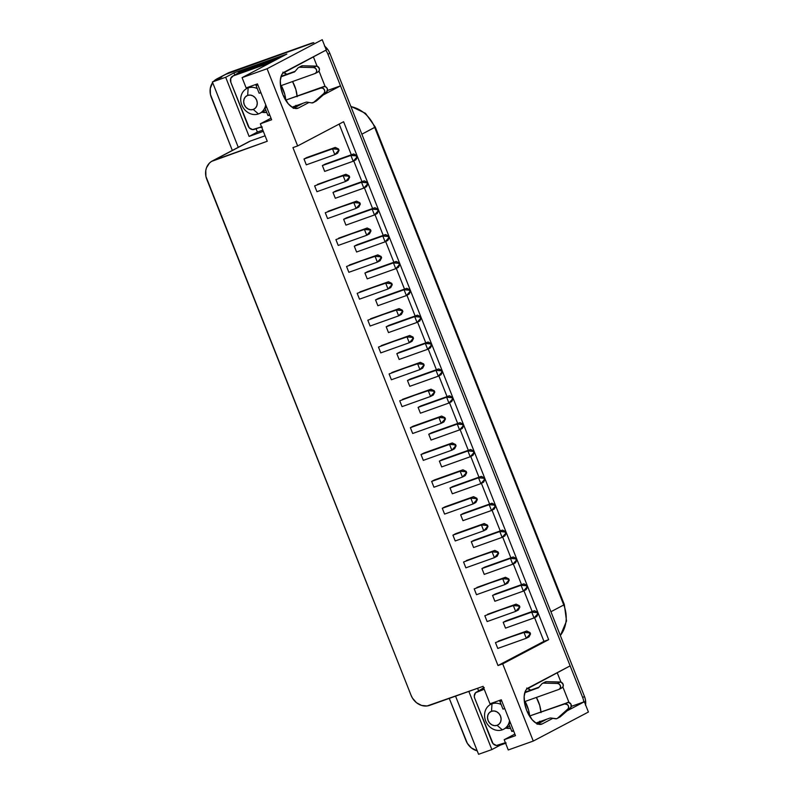 <?xml version="1.0" encoding="UTF-8"?>
<svg xmlns="http://www.w3.org/2000/svg" width="794" height="794" viewBox="0 0 794 794"><rect width="100%" height="100%" fill="white"/><g stroke="black" fill="none" stroke-linecap="round" stroke-linejoin="round"><path stroke-width="1.19" d="M248.145 87.936L247.678 95.389A7.573 6.57 62.2 0 1 256.68 100.213A7.573 6.57 62.2 0 1 253.246 109.453L258.437 113.929A14.004 12.148 -117.8 0 0 265.692 104.739A14.004 12.148 62.2 0 1 259.817 113.324A14.004 12.148 62.2 0 1 258.437 113.929A14.004 12.148 62.2 0 1 242.16 105.82A14.004 12.148 62.2 0 1 246.765 88.541A14.004 12.148 62.2 0 1 248.145 87.936A14.004 12.148 62.2 0 1 257.296 88.61A14.004 12.148 -117.8 0 0 248.145 87.936L252.462 85.663L248.145 87.936A14.004 12.148 -117.8 0 0 241.813 105.016A14.004 12.148 -117.8 0 0 258.437 113.929L253.246 109.453A7.573 6.57 62.2 0 1 244.254 104.629A7.573 6.57 62.2 0 1 247.678 95.389L248.145 87.936M502.284 729.815L497.094 725.339A7.573 6.57 62.2 0 1 488.102 720.515A7.573 6.57 62.2 0 1 491.526 711.275L491.992 703.821A14.004 12.148 -117.8 0 0 485.66 720.902A14.004 12.148 -117.8 0 0 502.284 729.815A14.004 12.148 62.2 0 1 486.007 721.706A14.004 12.148 62.2 0 1 490.613 704.427A14.004 12.148 62.2 0 1 491.992 703.821L496.31 701.549L491.992 703.821A14.004 12.148 62.2 0 1 501.143 704.496A14.004 12.148 -117.8 0 0 491.992 703.821L491.526 711.275A7.573 6.57 62.2 0 1 500.528 716.099A7.573 6.57 62.2 0 1 497.094 725.339L502.284 729.815A14.004 12.148 -117.8 0 0 509.54 720.624A14.004 12.148 62.2 0 1 503.664 729.21A14.004 12.148 62.2 0 1 502.284 729.815M266.724 112.42A17.24 14.967 62.2 0 1 261.901 112.232L266.724 112.42M248.85 87.449A17.24 14.967 62.2 0 1 249.108 86.854L248.85 87.449M298.613 67.51L301.373 66.061A3.136 2.719 -117.8 0 1 301.68 65.932L298.921 67.381A3.136 2.719 -117.8 0 0 297.909 68.076L294.991 71.48L297.909 68.076A3.136 2.719 62.2 0 1 298.921 67.381A3.136 2.719 -117.8 0 1 299.804 67.242L313.64 67.569A3.136 2.719 62.2 0 1 315.059 73.524L280.54 85.821L315.059 73.524L316.449 72.244L316.627 70.19L315.516 68.334L313.64 67.569L316.399 66.12A3.136 2.719 -117.8 0 1 317.818 72.075L319.208 70.795L319.387 68.741L317.382 66.329L302.564 65.783L299.804 67.242L302.564 65.783A3.136 2.719 -117.8 0 0 301.68 65.932L298.921 67.381A3.136 2.719 62.2 0 1 299.804 67.242L313.64 67.569L316.399 66.12L302.564 65.783A3.136 2.719 -117.8 0 0 301.085 66.239M544.932 682.125A3.136 2.719 -117.8 0 1 546.411 681.679L561.229 682.215L563.234 684.626L563.055 686.681L561.666 687.961A3.136 2.719 -117.8 0 0 560.246 682.006L546.411 681.679L543.652 683.128L546.411 681.679A3.136 2.719 -117.8 0 0 545.528 681.818L542.768 683.267A3.136 2.719 62.2 0 1 543.652 683.128L557.487 683.455A3.136 2.719 62.2 0 1 558.907 689.42L560.296 688.13L560.475 686.076L559.363 684.23L557.487 683.455L560.246 682.006L557.487 683.455L543.652 683.128A3.136 2.719 -117.8 0 0 542.768 683.267L545.528 681.818A3.136 2.719 -117.8 0 0 545.22 681.947L542.461 683.406A3.136 2.719 62.2 0 1 542.768 683.267A3.136 2.719 -117.8 0 0 541.756 683.971A3.136 2.719 62.2 0 1 542.461 683.406M542.302 723.89A19.334 9.538 -109.6 0 1 541.677 724.158A19.334 9.538 -109.6 0 1 526.69 710.422L524.626 703.216L524.159 696.427L525.38 691.078L526.571 689.222L570.142 665.858L340.507 85.861L323.297 94.923L340.507 85.861L570.142 665.858L528.089 688.001A19.334 9.538 -109.6 0 0 526.69 710.422L532.069 719.632L536.377 723.354L538.501 724.237L542.302 723.89L552.842 718.332L542.302 723.89M298.455 108.004A19.334 9.538 -109.6 0 1 297.829 108.272A19.334 9.538 -109.6 0 1 282.843 94.536L280.778 87.33L280.312 80.531L281.533 75.192L282.724 73.336L326.294 49.972L322.225 39.7L326.294 49.972L284.242 72.115A19.334 9.538 -109.6 0 0 282.843 94.536L288.222 103.746L292.529 107.468L294.653 108.351L298.455 108.004L308.995 102.446L298.455 108.004M225.595 74.318A15.682 13.607 62.2 0 1 226.032 74.07L227.868 73.108A15.682 13.607 -117.8 0 1 229.406 72.433L225.178 74.567L309.372 44.266L227.57 73.395A15.662 13.597 -117.8 0 0 226.032 74.08A15.682 13.607 62.2 0 1 227.57 73.395L309.839 44.107A15.682 13.607 -117.8 0 0 309.372 44.266L311.208 43.303L309.372 44.266A15.682 13.607 62.2 0 1 309.839 44.107L227.58 73.405L215.988 79.42L213.745 81.276A15.662 13.597 62.2 0 1 216.841 78.924A15.662 13.597 62.2 0 1 218.38 78.249L229.406 72.433L311.208 43.303A15.682 13.607 -117.8 0 1 313.848 42.687L227.015 73.604M585.525 705.37L585.367 699.435L584.493 696.517L329.818 53.277L328.448 50.528L324.448 45.963M232.682 76.145L236.126 74.328A5.23 4.536 -117.8 0 1 236.642 74.1L237.059 73.961A10.451 9.071 62.2 0 1 239.361 72.125A10.451 9.071 62.2 0 1 240.393 71.668L280.619 57.347L240.393 71.668L233.198 75.916L270.744 62.547L233.198 75.916L230.726 78.417L230.836 82.288L249.217 127.794L252.571 129.591L261.544 126.822L254.358 129.382A5.23 4.536 62.2 0 1 248.155 126.057L230.836 82.288A5.23 4.536 62.2 0 1 232.682 76.145A5.23 4.536 62.2 0 1 233.198 75.916L236.056 74.368M479.904 690.254L477.045 691.802A5.23 4.536 62.2 0 0 476.529 692.031A5.23 4.536 62.2 0 0 474.683 698.184L492.002 741.943A5.23 4.536 62.2 0 0 498.205 745.268L505.391 742.708L496.419 745.477L493.064 743.68L474.683 698.184L474.266 696.209L475.546 692.755L484.221 689.252L477.045 691.802L484.241 687.564M492.955 702.75L492.697 703.335A17.24 14.967 62.2 0 1 492.955 702.75M505.748 728.118L510.572 728.316A17.24 14.967 62.2 0 1 505.748 728.118M237.059 73.961L274.188 60.731L237.059 73.961M261.702 127.248A10.451 9.071 62.2 0 1 259.578 127.526L262.318 127.05M506.165 742.946L503.426 743.412A10.451 9.071 62.2 0 0 505.55 743.134M476.529 692.031L479.973 690.214A5.23 4.536 -117.8 0 1 480.489 689.996L480.896 689.847A10.451 9.071 62.2 0 1 483.209 688.011A10.451 9.071 62.2 0 1 483.645 687.803L483.209 688.011M501.52 700.368L500.587 700.864L501.52 700.368M510.353 722.679L509.42 723.165L510.353 722.679M281.245 85.573L284.828 94.555L285.8 100.074A19.334 9.538 70.4 0 0 281.245 85.573M529.648 715.96L528.675 710.441L525.092 701.459A19.334 9.538 70.4 0 1 529.648 715.96M286.882 54.052L242.071 77.643L246.14 87.916L242.071 77.643L267.082 68.741L297.641 145.937L343.603 121.73L548.664 639.666L502.701 663.863L533.27 741.06L508.259 749.963L504.19 739.69L508.259 749.963L533.27 741.06L588.414 712.019L533.27 741.06L502.701 663.863L497.997 665.541L502.701 663.863L548.664 639.666L343.603 121.73L297.641 145.937L292.936 147.615L497.997 665.541L543.95 641.344L548.664 639.666L543.95 641.344L497.997 665.541L292.936 147.615L297.641 145.937L267.082 68.741L322.225 39.7L267.082 68.741L242.071 77.643L286.882 54.052L233.942 72.899L234.786 75.033L233.942 72.899L286.882 54.052M271.022 118.187L260.343 123.804L267.26 141.263L260.343 123.804L271.647 119.775L257.445 83.886L246.14 87.916L257.445 83.886L271.647 119.775L260.343 123.804L271.022 118.187M514.869 734.073L504.19 739.69L515.495 735.661L501.292 699.782L489.987 703.802L483.07 686.344L489.987 703.802L501.292 699.782L515.495 735.661L504.19 739.69L514.869 734.073M477.601 688.299L478.633 690.919L477.601 688.299M499.912 744.663L500.131 745.219L505.609 743.263L500.131 745.219L491.863 749.576L468.837 691.415L491.863 749.576L478.584 754.3L491.863 749.576L500.131 745.219L499.912 744.663M241.545 71.003L283.369 55.898L243.143 70.219A10.451 9.071 -117.8 0 0 242.12 70.676L239.361 72.125M256.065 128.767L257.375 132.062L262.844 130.117L257.375 132.062L249.098 136.419L225.675 77.256L233.942 72.899L225.675 77.256L212.395 81.98L225.675 77.256L249.098 136.419L257.375 132.062L256.065 128.767M583.779 701.946L584.354 701.747L588.414 712.019L584.354 701.747L567.144 710.809L584.354 701.747L571.333 706.382L583.779 701.946A15.682 13.607 -117.8 0 0 582.657 697.479L570.132 665.868L582.657 697.479A15.682 13.607 62.2 0 1 583.779 701.946M455.558 696.139L478.584 754.3L455.558 696.139M211.303 97.354A15.662 13.597 62.2 0 1 212.643 82.606L210.271 88.511L210.43 94.436L232.314 150.433L211.303 97.354M465.979 740.594L449.265 698.383L467.348 743.343L471.338 747.898L477.224 750.866A15.662 13.597 62.2 0 1 465.979 740.594M218.38 78.249L221.824 77.018L212.395 81.98L238.26 147.297L212.395 81.98L221.824 77.018L218.38 78.249M212.355 160.944A15.682 13.607 62.2 0 0 206.807 179.384L411.103 695.375A15.682 13.607 62.2 0 0 429.713 705.35L483.07 686.344L427.093 705.965L421.604 705.439L416.463 702.69L412.473 698.125L411.103 695.375L205.934 176.457L205.775 170.531L206.5 167.762L209.418 163.117L211.502 161.43L267.26 141.263L213.894 160.259L250.428 141.024L265.097 135.804L250.428 141.024A15.682 13.607 -117.8 0 0 248.889 141.699L212.355 160.944A15.682 13.607 62.2 0 1 213.894 160.259L248.036 142.195M585.595 704.883A15.682 13.607 -117.8 0 0 584.493 696.517L329.818 53.277L327.982 54.24L340.507 85.861L327.485 90.496L340.497 85.861L327.982 54.24A15.682 13.607 -117.8 0 0 325.778 50.25A15.682 13.607 62.2 0 1 327.982 54.24L329.818 53.277A15.682 13.607 -117.8 0 0 324.835 46.28M263.33 131.347L249.098 136.419L263.33 131.347M339.157 124.072L351.315 154.8L339.157 124.072M353.747 160.944L361.955 181.667L353.747 160.944M364.386 187.811L372.594 208.524L364.386 187.811M375.026 214.678L383.224 235.391L375.026 214.678M385.666 241.545L393.864 262.258L385.666 241.545M396.295 268.412L404.503 289.125L396.295 268.412M406.935 295.279L415.143 315.992L406.935 295.279M417.575 322.146L425.773 342.859L417.575 322.146M428.214 349.013L436.412 369.726L428.214 349.013M438.844 375.88L447.052 396.593L438.844 375.88M449.483 402.737L457.691 423.46L449.483 402.737M460.123 429.604L468.321 450.327L460.123 429.604M470.763 456.471L478.961 477.194L470.763 456.471M481.392 483.338L489.6 504.061L481.392 483.338M492.032 510.205L500.24 530.928L492.032 510.205M502.671 537.072L510.87 557.795L502.671 537.072M513.311 563.939L521.509 584.652L513.311 563.939M523.941 590.805L532.149 611.519L523.941 590.805M534.58 617.672L543.95 641.344L534.58 617.672M505.957 620.848L503.198 622.298L505.51 628.123L534.025 617.96L531.722 612.144L503.198 622.298L505.51 628.123L534.025 617.96L538.263 613.613L537.736 612.273L537.101 612.601L537.627 613.941L538.263 613.613L536.784 616.511L534.025 617.96L531.722 612.144L503.198 622.298L534.481 610.695L531.722 612.144L537.736 612.273L538.263 613.613L536.784 616.511L534.025 617.96L537.627 613.941L537.101 612.601L531.722 612.144L534.481 610.695L505.957 620.848M495.317 593.981L492.568 595.431L494.87 601.256L523.395 591.093L521.082 585.277L492.568 595.431L494.87 601.256L523.395 591.093L527.623 586.746L527.097 585.406L526.462 585.744L526.988 587.074L527.623 586.746L526.144 589.644L523.395 591.093L521.082 585.277L492.568 595.431L523.841 583.828L521.082 585.277L527.097 585.406L527.623 586.746L526.144 589.644L523.395 591.093L526.988 587.074L526.462 585.744L521.082 585.277L523.841 583.828L495.317 593.981M484.687 567.115L481.928 568.564L484.231 574.39L512.755 564.226L510.453 558.41L481.928 568.564L484.231 574.39L512.755 564.226L516.993 559.879L516.457 558.539L515.822 558.877L516.358 560.217L516.993 559.879L515.514 562.777L512.755 564.226L510.453 558.41L481.928 568.564L513.202 556.961L510.453 558.41L516.457 558.539L516.993 559.879L515.514 562.777L512.755 564.226L516.358 560.217L515.822 558.877L510.453 558.41L513.202 556.961L484.687 567.115M474.048 540.248L471.289 541.707L473.591 547.523L502.116 537.369L499.813 531.543L471.289 541.707L473.591 547.523L502.116 537.369L506.354 533.012L505.818 531.672L505.183 532.01L505.718 533.35L506.354 533.012L504.875 535.91L502.116 537.369L499.813 531.543L471.289 541.707L502.572 530.094L499.813 531.543L505.818 531.672L506.354 533.012L504.875 535.91L502.116 537.369L505.718 533.35L505.183 532.01L499.813 531.543L502.572 530.094L474.048 540.248M463.408 513.381L460.649 514.84L462.962 520.656L491.476 510.502L489.173 504.676L460.649 514.84L462.962 520.656L491.476 510.502L495.714 506.145L495.188 504.805L494.553 505.143L495.079 506.483L495.714 506.145L494.235 509.043L491.476 510.502L489.173 504.676L460.649 514.84L491.933 503.227L489.173 504.676L495.188 504.805L495.714 506.145L494.235 509.043L491.476 510.502L495.079 506.483L494.553 505.143L489.173 504.676L491.933 503.227L463.408 513.381M452.769 486.514L450.019 487.973L452.322 493.789L480.846 483.635L478.534 477.809L450.019 487.973L452.322 493.789L480.846 483.635L485.074 479.278L484.548 477.938L483.913 478.276L484.439 479.616L485.074 479.278L483.596 482.176L480.846 483.635L478.534 477.809L450.019 487.973L481.293 476.36L478.534 477.809L484.548 477.938L485.074 479.278L483.596 482.176L480.846 483.635L484.439 479.616L483.913 478.276L478.534 477.809L481.293 476.36L452.769 486.514M442.139 459.647L439.38 461.106L441.682 466.922L470.207 456.768L467.904 450.942L439.38 461.106L441.682 466.922L470.207 456.768L474.445 452.411L473.909 451.071L473.274 451.409L473.81 452.749L474.445 452.411L472.966 455.309L470.207 456.768L467.904 450.942L439.38 461.106L470.653 449.493L467.904 450.942L473.909 451.071L474.445 452.411L472.966 455.309L470.207 456.768L473.81 452.749L473.274 451.409L467.904 450.942L470.653 449.493L442.139 459.647M431.499 432.79L428.74 434.239L431.043 440.055L459.567 429.901L457.265 424.075L428.74 434.239L431.043 440.055L459.567 429.901L463.805 425.544L463.269 424.204L462.634 424.542L463.17 425.882L463.805 425.544L462.326 428.452L459.567 429.901L457.265 424.075L428.74 434.239L460.024 422.626L457.265 424.075L463.269 424.204L463.805 425.544L462.326 428.452L459.567 429.901L463.17 425.882L462.634 424.542L457.265 424.075L460.024 422.626L431.499 432.79M420.86 405.923L418.101 407.372L420.413 413.188L448.928 403.034L446.625 397.218L418.101 407.372L420.413 413.188L448.928 403.034L453.166 398.677L452.64 397.337L452.004 397.675L452.53 399.015L453.166 398.677L451.687 401.585L448.928 403.034L446.625 397.218L418.101 407.372L449.384 395.759L446.625 397.218L452.64 397.337L453.166 398.677L451.687 401.585L448.928 403.034L452.53 399.015L452.004 397.675L446.625 397.218L449.384 395.759L420.86 405.923M410.22 379.056L407.471 380.505L409.773 386.321L438.298 376.167L435.985 370.351L407.471 380.505L409.773 386.321L438.298 376.167L442.526 371.81L442 370.47L441.365 370.808L441.891 372.148L442.526 371.81L441.047 374.718L438.298 376.167L435.985 370.351L407.471 380.505L438.745 368.892L435.985 370.351L442 370.47L442.526 371.81L441.047 374.718L438.298 376.167L441.891 372.148L441.365 370.808L435.985 370.351L438.745 368.892L410.22 379.056M399.59 352.189L396.831 353.638L399.134 359.454L427.658 349.3L425.356 343.484L396.831 353.638L399.134 359.454L427.658 349.3L431.896 344.943L431.36 343.603L430.725 343.941L431.261 345.281L431.896 344.943L430.417 347.851L427.658 349.3L425.356 343.484L396.831 353.638L428.105 342.025L425.356 343.484L431.36 343.603L431.896 344.943L430.417 347.851L427.658 349.3L431.261 345.281L430.725 343.941L425.356 343.484L428.105 342.025L399.59 352.189M388.951 325.322L386.192 326.771L388.494 332.587L417.019 322.433L414.716 316.617L386.192 326.771L388.494 332.587L417.019 322.433L421.257 318.076L420.721 316.746L420.086 317.074L420.622 318.414L421.257 318.076L419.778 320.984L417.019 322.433L414.716 316.617L386.192 326.771L417.475 315.158L414.716 316.617L420.721 316.746L421.257 318.076L419.778 320.984L417.019 322.433L420.622 318.414L420.086 317.074L414.716 316.617L417.475 315.158L388.951 325.322M378.311 298.455L375.552 299.904L377.865 305.72L406.379 295.567L404.077 289.75L375.552 299.904L377.865 305.72L406.379 295.567L410.617 291.219L410.091 289.879L409.456 290.207L409.982 291.547L410.617 291.219L409.138 294.117L406.379 295.567L404.077 289.75L375.552 299.904L406.836 288.301L404.077 289.75L410.091 289.879L410.617 291.219L409.138 294.117L406.379 295.567L409.982 291.547L409.456 290.207L404.077 289.75L406.836 288.301L378.311 298.455M367.672 271.588L364.922 273.037L367.225 278.863L395.749 268.7L393.437 262.883L364.922 273.037L367.225 278.863L395.749 268.7L399.978 264.352L399.451 263.012L398.816 263.34L399.342 264.68L399.978 264.352L398.499 267.25L395.749 268.7L393.437 262.883L364.922 273.037L396.196 261.434L393.437 262.883L399.451 263.012L399.978 264.352L398.499 267.25L395.749 268.7L399.342 264.68L398.816 263.34L393.437 262.883L396.196 261.434L367.672 271.588M357.042 244.721L354.283 246.17L356.585 251.996L385.11 241.833L382.807 236.017L354.283 246.17L356.585 251.996L385.11 241.833L389.348 237.485L388.812 236.146L388.177 236.473L388.713 237.813L389.348 237.485L387.869 240.383L385.11 241.833L382.807 236.017L354.283 246.17L385.556 234.567L382.807 236.017L388.812 236.146L389.348 237.485L387.869 240.383L385.11 241.833L388.713 237.813L388.177 236.473L382.807 236.017L385.556 234.567L357.042 244.721M346.402 217.854L343.643 219.303L345.946 225.129L374.47 214.966L372.168 209.15L343.643 219.303L345.946 225.129L374.47 214.966L378.708 210.618L378.172 209.279L377.537 209.606L378.073 210.946L378.708 210.618L377.229 213.517L374.47 214.966L372.168 209.15L343.643 219.303L374.927 207.7L372.168 209.15L378.172 209.279L378.708 210.618L377.229 213.517L374.47 214.966L378.073 210.946L377.537 209.606L372.168 209.15L374.927 207.7L346.402 217.854M335.763 190.987L333.004 192.436L335.316 198.262L363.831 188.099L361.528 182.283L333.004 192.436L335.316 198.262L363.831 188.099L368.069 183.751L367.543 182.412L366.907 182.749L367.433 184.089L368.069 183.751L366.59 186.65L363.831 188.099L361.528 182.283L333.004 192.436L364.287 180.833L361.528 182.283L367.543 182.412L368.069 183.751L366.59 186.65L363.831 188.099L367.433 184.089L366.907 182.749L361.528 182.283L364.287 180.833L335.763 190.987M495.466 642.604L497.769 648.43L495.466 642.604L526.75 631.002L498.225 641.155L523.99 632.451L526.293 638.267L497.769 648.43L526.293 638.267L529.052 636.818L530.531 633.92L529.995 632.58L529.36 632.907L529.896 634.247L530.531 633.92L529.995 632.58L523.99 632.451L526.293 638.267L529.896 634.247L529.36 632.907L523.99 632.451L526.75 631.002L529.995 632.58L526.75 631.002L495.466 642.604M484.826 615.737L487.139 621.563L484.826 615.737L516.11 604.135L487.585 614.288L513.351 605.584L515.653 611.4L487.139 621.563L515.653 611.4L518.413 609.951L519.891 607.053L519.365 605.713L518.73 606.04L519.256 607.38L519.891 607.053L519.365 605.713L513.351 605.584L515.653 611.4L519.256 607.38L518.73 606.04L513.351 605.584L516.11 604.135L519.365 605.713L516.11 604.135L484.826 615.737M474.197 588.87L476.499 594.696L474.197 588.87L505.47 577.268L476.956 587.421L502.711 578.717L505.024 584.533L476.499 594.696L505.024 584.533L507.773 583.084L509.252 580.186L508.726 578.846L508.091 579.173L508.617 580.513L509.252 580.186L508.726 578.846L502.711 578.717L505.024 584.533L508.617 580.513L508.091 579.173L502.711 578.717L505.47 577.268L508.726 578.846L505.47 577.268L474.197 588.87M463.557 562.003L465.86 567.829L463.557 562.003L494.841 550.401L466.316 560.554L492.082 551.85L494.384 557.666L465.86 567.829L494.384 557.666L497.143 556.217L498.622 553.319L498.086 551.979L497.451 552.316L497.987 553.656L498.622 553.319L498.086 551.979L492.082 551.85L494.384 557.666L497.987 553.656L497.451 552.316L492.082 551.85L494.841 550.401L498.086 551.979L494.841 550.401L463.557 562.003M452.917 535.146L455.22 540.962L452.917 535.146L484.201 523.534L455.677 533.687L452.917 535.146L481.442 524.983L483.745 530.809L455.22 540.962L483.745 530.809L486.504 529.35L487.982 526.452L487.447 525.112L486.811 525.449L487.347 526.789L487.982 526.452L487.447 525.112L481.442 524.983L483.745 530.809L487.347 526.789L486.811 525.449L481.442 524.983L484.201 523.534L487.447 525.112L484.201 523.534L452.917 535.146M442.278 508.279L444.59 514.095L442.278 508.279L473.561 496.667L445.037 506.82L442.278 508.279L470.802 498.116L473.105 503.942L444.59 514.095L473.105 503.942L475.864 502.483L477.343 499.585L476.817 498.245L476.182 498.582L476.708 499.922L477.343 499.585L476.817 498.245L470.802 498.116L473.105 503.942L476.708 499.922L476.182 498.582L470.802 498.116L473.561 496.667L476.817 498.245L473.561 496.667L442.278 508.279M431.648 481.412L433.951 487.228L431.648 481.412L462.922 469.8L434.407 479.953L431.648 481.412L460.163 471.249L462.475 477.075L433.951 487.228L462.475 477.075L465.224 475.616L466.703 472.718L466.177 471.378L465.542 471.715L466.068 473.055L466.703 472.718L466.177 471.378L460.163 471.249L462.475 477.075L466.068 473.055L465.542 471.715L460.163 471.249L462.922 469.8L466.177 471.378L462.922 469.8L431.648 481.412M421.009 454.545L423.311 460.361L421.009 454.545L452.292 442.933L423.768 453.086L421.009 454.545L449.533 444.382L451.836 450.208L423.311 460.361L451.836 450.208L454.595 448.749L456.074 445.851L455.538 444.511L454.902 444.848L455.438 446.188L456.074 445.851L455.538 444.511L449.533 444.382L451.836 450.208L455.438 446.188L454.902 444.848L449.533 444.382L452.292 442.933L455.538 444.511L452.292 442.933L421.009 454.545M410.369 427.678L412.672 433.494L410.369 427.678L441.653 416.066L413.128 426.219L410.369 427.678L438.893 417.515L441.196 423.341L412.672 433.494L441.196 423.341L443.955 421.892L445.434 418.984L444.898 417.644L444.263 417.981L444.799 419.321L445.434 418.984L444.898 417.644L438.893 417.515L441.196 423.341L444.799 419.321L444.263 417.981L438.893 417.515L441.653 416.066L444.898 417.644L441.653 416.066L410.369 427.678M399.729 400.811L402.042 406.627L399.729 400.811L431.013 389.199L402.489 399.362L428.254 390.658L430.556 396.474L402.042 406.627L430.556 396.474L433.316 395.025L434.794 392.117L434.268 390.777L433.633 391.114L434.159 392.454L434.794 392.117L434.268 390.777L428.254 390.658L430.556 396.474L434.159 392.454L433.633 391.114L428.254 390.658L431.013 389.199L434.268 390.777L431.013 389.199L399.729 400.811M389.1 373.944L391.402 379.76L389.1 373.944L420.373 362.332L391.859 372.495L417.614 363.791L419.927 369.607L391.402 379.76L419.927 369.607L422.676 368.158L424.155 365.25L423.629 363.91L422.994 364.248L423.52 365.587L424.155 365.25L423.629 363.91L417.614 363.791L419.927 369.607L423.52 365.587L422.994 364.248L417.614 363.791L420.373 362.332L423.629 363.91L420.373 362.332L389.1 373.944M378.46 347.077L380.763 352.893L378.46 347.077L409.744 335.465L381.219 345.628L406.985 336.924L409.287 342.74L380.763 352.893L409.287 342.74L412.046 341.291L413.525 338.383L412.989 337.043L412.354 337.381L412.89 338.72L413.525 338.383L412.989 337.043L406.985 336.924L409.287 342.74L412.89 338.72L412.354 337.381L406.985 336.924L409.744 335.465L412.989 337.043L409.744 335.465L378.46 347.077M367.821 320.21L370.123 326.026L367.821 320.21L399.104 308.598L370.58 318.761L396.345 310.057L398.648 315.873L370.123 326.026L398.648 315.873L401.407 314.424L402.886 311.516L402.35 310.186L401.714 310.514L402.25 311.853L402.886 311.516L402.35 310.186L396.345 310.057L398.648 315.873L402.25 311.853L401.714 310.514L396.345 310.057L399.104 308.598L402.35 310.186L399.104 308.598L367.821 320.21M357.181 293.343L359.493 299.159L357.181 293.343L388.464 281.741L359.94 291.894L385.705 283.19L388.008 289.006L359.493 299.159L388.008 289.006L390.767 287.557L392.246 284.659L391.72 283.319L391.085 283.647L391.611 284.986L392.246 284.659L391.72 283.319L385.705 283.19L388.008 289.006L391.611 284.986L391.085 283.647L385.705 283.19L388.464 281.741L391.72 283.319L388.464 281.741L357.181 293.343M346.551 266.476L348.854 272.302L346.551 266.476L377.825 254.874L349.31 265.027L375.066 256.323L377.378 262.139L348.854 272.302L377.378 262.139L380.127 260.69L381.606 257.792L381.08 256.452L380.445 256.78L380.971 258.119L381.606 257.792L381.08 256.452L375.066 256.323L377.378 262.139L380.971 258.119L380.445 256.78L375.066 256.323L377.825 254.874L381.08 256.452L377.825 254.874L346.551 266.476M335.912 239.609L338.214 245.435L335.912 239.609L367.195 228.007L338.671 238.16L364.436 229.456L366.739 235.272L338.214 245.435L366.739 235.272L369.498 233.823L370.977 230.925L370.441 229.585L369.806 229.913L370.341 231.252L370.977 230.925L370.441 229.585L364.436 229.456L366.739 235.272L370.341 231.252L369.806 229.913L364.436 229.456L367.195 228.007L370.441 229.585L367.195 228.007L335.912 239.609M325.272 212.742L327.575 218.568L325.272 212.742L356.556 201.14L328.031 211.293L353.796 202.589L356.099 208.405L327.575 218.568L356.099 208.405L358.858 206.956L360.337 204.058L359.801 202.718L359.166 203.046L359.702 204.386L360.337 204.058L359.801 202.718L353.796 202.589L356.099 208.405L359.702 204.386L359.166 203.046L353.796 202.589L356.556 201.14L359.801 202.718L356.556 201.14L325.272 212.742M314.632 185.875L316.945 191.701L314.632 185.875L345.916 174.273L317.392 184.426L343.157 175.722L345.459 181.538L316.945 191.701L345.459 181.538L348.219 180.089L349.697 177.191L349.171 175.851L348.536 176.189L349.062 177.528L349.697 177.191L349.171 175.851L343.157 175.722L345.916 174.273L349.171 175.851L345.916 174.273L314.632 185.875M325.133 164.12L322.374 165.569L324.677 171.395L353.201 161.242L350.888 155.416L322.374 165.569L324.677 171.395L353.201 161.242L357.429 156.884L356.903 155.545L356.268 155.882L356.794 157.222L357.429 156.884L355.95 159.783L353.201 161.242L350.888 155.416L322.374 165.569L353.648 153.967L350.888 155.416L356.903 155.545L357.429 156.884L355.95 159.783L353.201 161.242L356.794 157.222L356.268 155.882L350.888 155.416L353.648 153.967L325.133 164.12M306.762 157.559L304.003 159.008L306.305 164.834L334.83 154.671L337.579 153.222L339.058 150.324L338.532 148.984L337.897 149.322L338.423 150.662L339.058 150.324L338.423 150.662L337.897 149.322L332.517 148.855L335.276 147.406L306.762 157.559L332.517 148.855L334.83 154.671L306.305 164.834L304.003 159.008L332.517 148.855L334.83 154.671L338.423 150.662L334.83 154.671L337.579 153.222L339.058 150.324L338.532 148.984L332.517 148.855L335.276 147.406L338.532 148.984L335.276 147.406L306.762 157.559M302.961 103.289L293.849 108.093L302.961 103.289M282.833 72.165L287.13 74.606M297.115 96.054A19.334 9.538 -109.6 0 0 292.549 81.544L295.874 89.573L297.164 96.709M295.964 105.324L293.254 108.401M325.163 86.596L319.029 71.113L325.163 86.596M317.094 66.23L313.362 56.781L317.094 66.23M546.808 719.175L537.697 723.979L546.808 719.175M526.68 688.061L530.978 690.492M540.962 711.94A19.334 9.538 -109.6 0 0 536.397 697.43L539.721 705.459L541.012 712.595M539.811 721.21L537.101 724.287M569.01 702.482L562.877 686.999L569.01 702.482M560.941 682.115L557.199 672.677L560.941 682.115M283.696 72.453A19.334 9.538 -109.6 0 1 286.753 74.289M295.676 105.88A19.334 9.538 -109.6 0 1 293.8 108.073M527.544 688.338A19.334 9.538 -109.6 0 1 530.6 690.175M539.523 721.766A19.334 9.538 -109.6 0 1 537.647 723.959M584.493 696.517L582.657 697.479L584.493 696.517M374.699 127.437A31.353 27.204 -117.8 0 0 350.938 106.614A31.353 27.204 62.2 0 1 374.699 127.437L361.856 134.196L375.264 127.04L374.699 127.437L563.76 604.968L374.699 127.437M550.927 611.737L563.76 604.968L550.927 611.737M560.326 635.488A31.353 27.204 -117.8 0 0 563.76 604.968A31.353 27.204 62.2 0 1 560.326 635.488M350.819 106.336L365.498 113.324L375.274 127.04L564.336 604.571L563.76 604.968L564.336 604.571L566.519 621.017L560.375 635.597M353.648 153.967L356.903 155.545L353.648 153.967M348.536 176.189L343.157 175.722L345.459 181.538L349.062 177.528L348.536 176.189M349.062 177.528L345.459 181.538L348.219 180.089L349.697 177.191L349.062 177.528M359.702 204.386L356.099 208.405L358.858 206.956L360.337 204.058L359.702 204.386M370.341 231.252L366.739 235.272L369.498 233.823L370.977 230.925L370.341 231.252M380.971 258.119L377.378 262.139L380.127 260.69L381.606 257.792L380.971 258.119M391.611 284.986L388.008 289.006L390.767 287.557L392.246 284.659L391.611 284.986M402.25 311.853L398.648 315.873L401.407 314.424L402.886 311.516L402.25 311.853M412.89 338.72L409.287 342.74L412.046 341.291L413.525 338.383L412.89 338.72M423.52 365.587L419.927 369.607L422.676 368.158L424.155 365.25L423.52 365.587M434.159 392.454L430.556 396.474L433.316 395.025L434.794 392.117L434.159 392.454M444.799 419.321L441.196 423.341L443.955 421.892L445.434 418.984L444.799 419.321M455.438 446.188L451.836 450.208L454.595 448.749L456.074 445.851L455.438 446.188M466.068 473.055L462.475 477.075L465.224 475.616L466.703 472.718L466.068 473.055M476.708 499.922L473.105 503.942L475.864 502.483L477.343 499.585L476.708 499.922M487.347 526.789L483.745 530.809L486.504 529.35L487.982 526.452L487.347 526.789M497.987 553.656L494.384 557.666L497.143 556.217L498.622 553.319L497.987 553.656M508.617 580.513L505.024 584.533L507.773 583.084L509.252 580.186L508.617 580.513M519.256 607.38L515.653 611.4L518.413 609.951L519.891 607.053L519.256 607.38M529.896 634.247L526.293 638.267L529.052 636.818L530.531 633.92L529.896 634.247M364.287 180.833L367.543 182.412L364.287 180.833M374.927 207.7L378.172 209.279L374.927 207.7M385.556 234.567L388.812 236.146L385.556 234.567M396.196 261.434L399.451 263.012L396.196 261.434M406.836 288.301L410.091 289.879L406.836 288.301M417.475 315.158L420.721 316.746L417.475 315.158M428.105 342.025L431.36 343.603L428.105 342.025M438.745 368.892L442 370.47L438.745 368.892M449.384 395.759L452.64 397.337L449.384 395.759M460.024 422.626L463.269 424.204L460.024 422.626M470.653 449.493L473.909 451.071L470.653 449.493M481.293 476.36L484.548 477.938L481.293 476.36M491.933 503.227L495.188 504.805L491.933 503.227M502.572 530.094L505.818 531.672L502.572 530.094M513.202 556.961L516.457 558.539L513.202 556.961M523.841 583.828L527.097 585.406L523.841 583.828M534.481 610.695L537.736 612.273L534.481 610.695M240.393 71.668L243.143 70.219L240.393 71.668M512.487 730.927L512.051 731.423L513.639 730.976L511.802 731.403L508.726 723.652L510.572 723.215L508.726 723.652M535.9 723.066L549.736 718.133A3.136 2.719 62.2 0 1 550.986 718.034A3.136 2.719 -117.8 0 0 549.736 718.133L535.9 723.066M557.09 718.53L559.849 717.081A3.136 2.719 -117.8 0 0 560.306 716.774L571.085 707.117L570.926 704.05L568.385 702.372L529.479 716.029L564.673 703.96A3.136 2.719 62.2 0 1 567.74 709.34L570.489 707.881A3.136 2.719 -117.8 0 0 567.422 702.511L564.673 703.96L567.492 704.645L568.564 706.521L568.325 708.566L557.547 718.223L560.306 716.774L570.489 707.881L567.74 709.34L557.547 718.223A3.136 2.719 62.2 0 1 555.532 718.778L550.986 718.034L556.614 718.719L559.373 717.27M502.999 709.032L504.805 708.665L502.969 709.102L499.892 701.34L501.739 700.904L499.892 701.34M524.387 701.707L558.907 689.42L524.387 701.707M524.933 692.189L539.007 687.177L524.933 692.189M538.421 687.753L524.774 692.715L538.421 687.753M259.152 93.146L260.958 92.779L259.122 93.206L256.045 85.454L257.673 84.482L256.075 85.385L257.891 85.018L256.045 85.454M281.086 76.303L295.16 71.291L281.086 76.303M294.574 71.867L280.927 76.829L294.574 71.867M268.64 115.041L268.203 115.527L269.791 115.08L267.955 115.517L264.878 107.756L266.506 106.793L264.908 107.696L266.724 107.329L264.878 107.756M292.053 107.17L305.889 102.247A3.136 2.719 62.2 0 1 307.139 102.138A3.136 2.719 -117.8 0 0 305.889 102.247L292.053 107.17M313.243 102.644A3.136 2.719 62.2 0 1 311.685 102.883L313.699 102.337A3.136 2.719 62.2 0 1 313.243 102.644L316.002 101.195A3.136 2.719 -117.8 0 0 316.459 100.878L313.699 102.337L323.892 93.454L313.699 102.337L316.459 100.878L326.642 91.995L323.892 93.454L324.766 91.697L324.319 89.613L322.761 88.174L320.826 88.074L324.538 86.486L326.403 87.3L327.475 89.186L326.642 91.995A3.136 2.719 -117.8 0 0 323.575 86.625L285.632 100.143L320.826 88.074A3.136 2.719 62.2 0 1 323.892 93.454L326.642 91.995L315.526 101.384M538.838 687.366A3.136 2.719 62.2 0 1 537.826 688.07A3.136 2.719 62.2 0 0 538.838 687.366L541.756 683.971L538.838 687.366M294.991 71.48A3.136 2.719 62.2 0 1 293.978 72.185A3.136 2.719 62.2 0 0 294.991 71.48M311.685 102.883L307.139 102.138L311.685 102.883M497.094 725.339L499.257 723.959L500.677 721.716L501.113 718.957L500.528 716.099L498.989 713.578L496.736 711.771L494.116 710.967L491.526 711.275L489.362 712.655L487.953 714.898L487.516 717.657L488.102 720.515L489.64 723.046L491.893 724.843L494.513 725.647L497.094 725.339M253.246 109.453L255.42 108.073L256.829 105.83L257.266 103.071L256.68 100.213L255.142 97.682L252.889 95.885L250.269 95.082L247.678 95.389L245.515 96.769L244.105 99.012L243.669 101.771L244.254 104.629L245.793 107.15L248.046 108.957L250.666 109.761L253.246 109.453M259.817 113.324L265.831 110.158M490.613 704.427L495.595 701.807M226.032 74.08L216.841 78.924M561.973 687.832L559.214 689.281M318.126 71.936L315.367 73.395M503.664 729.21L509.679 726.044M246.765 88.541L251.748 85.921"/></g></svg>
